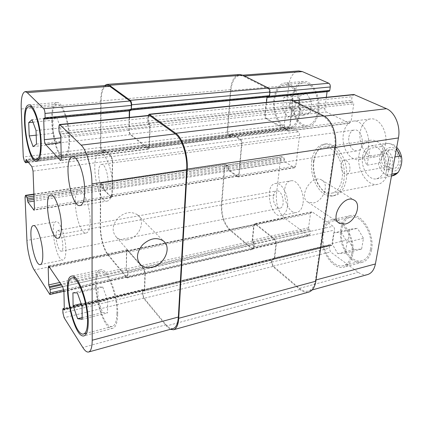 <?xml version="1.0" encoding="UTF-8"?>
<svg xmlns="http://www.w3.org/2000/svg" width="423" height="423" viewBox="0 0 423 423"><rect width="100%" height="100%" fill="white"/><g stroke="black" fill="none" stroke-linecap="round" stroke-linejoin="round"><path stroke-width="0.32" stroke-dasharray="2.12 1.59" d="M349.953 169.718C349.488 172.224 348.399 173.679 346.696 174.086C341.054 175.397 338.574 160.819 344.333 160.19C348.208 160.692 350.08 163.865 349.953 169.718M392.549 163.717C391.814 167.154 390.191 169.163 387.69 169.75C379.331 171.664 375.931 151.688 384.454 150.736C389.081 149.7 393.908 157.345 392.549 163.717M381.398 157.874C381.906 155.415 383.064 153.983 384.877 153.57C388.874 154.009 390.778 157.044 390.572 162.681C390.059 165.102 388.917 166.519 387.145 166.932C383.127 166.519 381.208 163.505 381.398 157.874M398.688 162.649C400.058 156.309 395.225 148.716 390.577 149.753C382.011 150.715 385.39 170.575 393.792 168.65C396.309 168.068 397.937 166.065 398.688 162.649M391.825 174.123L385.57 175.281L388.663 158.006L394.96 156.949M385.57 175.281L388.663 158.006M367.148 165.181L378.167 163.289C382.868 160.074 384.93 148.499 381.06 146.591L369.956 148.32L367.148 165.181C365.033 162.236 364.214 159.233 364.679 156.172C365.213 153.121 366.968 150.503 369.956 148.32M311.772 160.893C313.295 151.244 317.298 145.686 323.775 144.222C332.013 142.858 341.509 153.501 343.82 167.429C346.241 181.33 340.795 194.517 332.568 195.949C320.972 198.741 309.054 177.94 311.772 160.893M313.469 161.903C314.834 153.353 318.376 148.425 324.108 147.125C331.452 145.893 339.891 155.373 341.943 167.746C344.095 180.098 339.262 191.836 331.923 193.105C321.644 195.569 311.032 177.068 313.469 161.903M314.03 160.534C311.291 177.549 323.225 198.302 334.847 195.505C343.095 194.067 348.563 180.907 346.146 167.032C343.841 153.137 334.334 142.519 326.07 143.889C319.577 145.353 315.563 150.905 314.03 160.534M359.048 154.601C360.597 146.369 364.377 141.594 370.379 140.272C378.067 138.998 386.712 147.976 388.668 159.799C390.73 171.606 385.533 182.937 377.861 184.275C367.101 186.823 356.266 169.211 359.048 154.601M362.596 156.51C363.775 150.376 366.588 146.813 371.045 145.819C377.797 145.776 382.381 150.657 384.798 160.46C385.755 170.506 383.042 176.629 376.655 178.818C368.629 180.7 360.486 167.482 362.596 156.51M313.432 202.934C323.405 201.496 329.808 183.751 321.586 179.976C311.666 173.906 297.713 197.012 308.124 202.199L313.432 202.934M127.154 239.804C139.125 237.927 146.268 221.203 137.655 214.921C131.32 210.95 124.7 212.045 117.795 218.189C112.074 225.38 111.651 231.756 116.521 237.324C119.386 239.741 122.929 240.565 127.154 239.804M56.629 117.319L60.748 127.92L61.023 141.303L57.227 143.804L53.24 133.319L52.917 120.222L56.629 117.319L32.058 119.688M36.024 130.506L60.748 127.92M36.5 144.116L61.023 141.303M33.063 146.612L57.227 143.804M36.182 135.164L53.24 133.319M32.973 122.184L52.917 120.222M102.763 287.043L107.632 300.087L107.521 312.93L102.625 312.486L97.93 299.669L97.956 287.069L102.763 287.043L77.351 292.901M82.057 306.263L107.632 300.087M82.168 319.302L107.521 312.93M82.152 317.604L102.625 312.486M81.153 303.682L97.93 299.669M72.925 292.822L97.956 287.069M69.023 138.913C68.981 149.478 67.326 155.199 64.063 156.082C54.255 158.302 46.979 104.391 57.168 104.264C62.202 103.09 68.97 122.453 69.023 138.913M69.621 139.505C69.568 150.757 67.807 156.854 64.333 157.79C53.864 160.153 46.096 102.678 56.973 102.519C62.345 101.261 69.573 121.935 69.621 139.505M116.933 313.469C116.706 321.163 115.204 325.477 112.418 326.408C101.372 330.099 89.364 273.147 100.759 271.719C107.098 269.123 117.552 295.376 116.933 313.469M117.673 314.469C117.425 322.659 115.823 327.249 112.856 328.237C101.06 332.155 88.264 271.429 100.42 269.895C107.172 267.125 118.34 295.148 117.673 314.469M65.851 249.618C65.882 255.92 64.936 259.378 63.016 259.992C56.312 262.075 49.131 222.128 56.116 221.663C59.849 220.335 65.803 237.123 65.851 249.618M56.048 236.246C56.122 242.902 59.252 251.865 61.324 251.188C65.079 251.024 61.155 229.255 57.597 230.482C56.518 230.836 56.005 232.756 56.048 236.246M112.544 186.527C112.269 195.341 110.53 200.185 107.315 201.062C96.909 203.648 89.211 153.967 99.971 153.39C105.523 151.915 112.952 171.072 112.544 186.527M98.591 172.51C98.448 180.737 102.345 190.926 105.422 190.154C111.159 190.001 106.998 162.929 101.457 164.404C99.638 164.912 98.681 167.614 98.591 172.51M290.215 94.778L295.413 103.355L294.085 114.575L287.666 117.023L282.633 108.521L283.854 97.502L290.215 94.778L306.453 93.213L299.96 95.921L298.649 106.792L303.73 115.156L310.281 112.719L311.698 101.647L306.453 93.213M311.698 101.647L295.413 103.355M310.281 112.719L294.085 114.575M303.73 115.156L287.666 117.023M298.649 106.792L282.633 108.521M299.96 95.921L283.854 97.502M341.155 232.074L347.066 242.257L345.3 253.144L337.755 253.673L332.044 243.622L333.678 232.914L341.155 232.074L357.514 228.304L349.916 229.181L348.198 239.751L353.945 249.623L361.612 249.047L363.463 238.297L357.514 228.304M363.463 238.297L347.066 242.257M361.612 249.047L345.3 253.144M353.945 249.623L337.755 253.673M348.198 239.751L332.044 243.622M349.916 229.181L333.678 232.914M299.177 112.772C297.787 121.671 294.456 126.651 289.184 127.714C282.453 128.603 275.68 119 274.564 107.505C273.343 96.021 278.07 85.049 284.891 84.5C293.023 83.204 301.165 98.945 299.177 112.772M317.895 110.646C316.42 119.408 312.988 124.32 307.6 125.393C300.716 126.303 293.858 116.88 292.79 105.565C291.621 94.26 296.523 83.447 303.492 82.882C311.804 81.581 320.01 97.036 317.895 110.646M300.039 113.221C298.548 122.702 295 128.005 289.39 129.142C282.199 130.094 274.976 119.846 273.787 107.585C272.481 95.339 277.52 83.627 284.811 83.04C293.477 81.665 302.165 98.464 300.039 113.221M318.773 111.085C321.036 96.56 312.274 80.069 303.418 81.449C295.968 82.046 290.744 93.594 291.997 105.65C293.128 117.716 300.446 127.772 307.801 126.8C313.533 125.652 317.192 120.412 318.773 111.085M351.677 253.922C350.429 260.483 347.627 264.417 343.27 265.734C335.878 267.717 326.889 258.532 323.986 246.667C320.962 234.823 324.589 222.784 332.013 221.203C342.08 218.062 354.754 238.519 351.677 253.922M370.522 249.142C369.21 255.608 366.329 259.505 361.887 260.843C354.352 262.863 345.247 253.906 342.36 242.247C339.352 230.62 343.122 218.739 350.693 217.121C360.972 213.953 373.742 233.967 370.522 249.142M352.676 254.63C351.344 261.615 348.356 265.808 343.719 267.214C335.825 269.335 326.233 259.521 323.14 246.868C319.92 234.242 323.78 221.393 331.711 219.711C342.44 216.365 355.97 238.197 352.676 254.63M371.531 249.834C374.979 233.639 361.353 212.288 350.397 215.656C342.307 217.374 338.284 230.054 341.493 242.458C344.571 254.889 354.284 264.46 362.342 262.292C367.069 260.869 370.13 256.713 371.531 249.834M367.545 274.585C364.515 275.357 361.416 274.601 358.255 272.317L330.569 251.955L329.2 248.195L329.649 245.213L330.072 244.61L331.812 245.467L332.235 244.864L334.498 230.064C334.625 228.441 334.159 227.177 333.102 226.284L312.502 212.124L311.587 211.897L310.514 213.467L308.563 227.796L310.413 231.27L310.011 234.178L309.012 235.659L308.06 235.405L284.732 218.252C278.646 212.727 275.87 204.827 276.42 194.548L280.518 158.376L281.618 156.69L284.092 157.969L284.928 161.93L294.657 167.751L295.793 166.054L299.574 135.349C299.674 133.71 299.241 132.542 298.284 131.839L289.02 126.689L288.28 127.365L287.645 129.38L285.551 128.285C284.637 127.609 284.224 126.472 284.309 124.88L288.772 85.457C290.035 76.775 293.377 71.936 298.797 70.948M329.147 91.31L327.725 90.802L327.116 91.505M326.323 97.301L324.827 108.272C324.705 110.022 325.176 111.254 326.244 111.963L349.546 123.215L351.143 121.121L353.781 103.868L353.163 102.308L352.169 101.858L351.555 100.304L352.1 96.724L353.829 94.493M303.053 203.082C304.724 192.486 297.279 179.162 290.855 180.822C279.095 182.223 285.388 215.355 296.877 212.394C300.15 211.542 302.207 208.439 303.053 203.082M385.543 144.391C388.097 131.891 379.209 117.234 370.453 118.932C363.431 119.783 358.715 129.681 360.179 139.764C361.533 149.864 368.75 157.975 375.703 156.79C380.753 155.675 384.031 151.545 385.543 144.391M287.492 206.138C286.694 211.558 284.69 214.688 281.485 215.529C270.239 218.442 263.878 184.862 275.399 183.508C281.692 181.864 289.073 195.41 287.492 206.138M273.311 196.092C273.718 193.084 274.823 191.349 276.626 190.895C282.601 189.33 286.048 207.46 279.91 208.19C276.441 209.11 272.518 201.84 273.311 196.092M368.333 147.045C366.878 154.305 363.664 158.493 358.693 159.593C351.846 160.761 344.697 152.492 343.307 142.228C341.816 131.987 346.405 121.956 353.316 121.11C361.94 119.423 370.786 134.355 368.333 147.045M348.88 136.983C349.625 132.933 351.413 130.612 354.241 130.02C362.818 128.28 365.847 150.033 357.144 150.81C352.375 151.799 347.658 143.794 348.88 136.983M90.184 220.88C90.353 207.08 83.691 189.229 79.122 190.651C70.456 191.201 77.959 235.336 86.318 232.994C88.793 232.264 90.083 228.224 90.184 220.88M269.076 96.571L269.504 92.616C269.588 90.707 269.113 89.396 268.082 88.682L243.177 76.119L239.852 75.405C234.839 76.399 231.846 81.449 230.863 90.548L227.569 131.849L228.79 135.445L230.519 136.56L230.889 134.826L231.968 133.821L240.661 139.373C241.565 140.124 241.993 141.361 241.935 143.074L239.08 175.207L238.059 176.962L228.933 170.675L228.473 169.76L228.552 167.947L228.071 166.509L225.755 165.123L224.777 166.868L221.768 204.605C221.483 215.318 224.211 223.64 229.953 229.567L251.918 248.127L252.806 248.423L253.7 246.9L254.017 243.585L253.499 242.337L252.462 241.348L252.224 240.179L253.737 225.221L254.704 223.603L255.555 223.862L275.035 239.254L276.415 243.267L274.612 258.728L274.146 259.357L272.586 258.4L272.206 259.019L271.846 262.133L273.2 266.12L299.505 288.349C302.519 290.855 305.438 291.748 308.272 291.04C312.042 289.845 314.432 286.202 315.447 280.116L334.715 147.495C336.719 135.17 330.844 119.989 322.828 116.299L291.754 100.827L290.167 103.17L289.734 106.945L290.056 107.611L290.998 108.103L291.896 110.736L289.771 128.925L288.312 131.114L266.273 118.9C265.263 118.139 264.793 116.838 264.872 114.993L266.638 97.517L267.637 96.042L268.737 96.544L130.934 109.8L130.035 109.208L129.66 109.858L130.633 110.429L44.701 118.741M291.468 99.844L289.882 102.186L289.448 105.967L290.342 108.589L291.283 109.081L291.606 109.753L289.469 128.106L288.01 130.295L266.675 118.503C265.66 117.742 265.195 116.436 265.274 114.591L266.511 102.366M267.087 96.777L267.563 96.73M239.545 74.48C234.527 75.474 231.529 80.529 230.546 89.65L227.167 132.156L228.388 135.746L230.117 136.862L231.191 135.862L231.407 134.065L240.312 139.727C241.216 140.478 241.639 141.71 241.586 143.429L238.831 174.472L237.811 176.227L228.473 169.76L228.219 166.651L227.759 165.742L225.448 164.362L224.47 166.107L221.382 204.938C221.102 215.645 223.825 223.957 229.552 229.879L252.156 249.015L253.049 249.306L253.943 247.788L254.255 244.753L254.017 243.585L252.975 242.591L252.468 241.068L253.996 225.982L254.958 224.364L255.815 224.629L274.638 239.524L276.018 243.532L274.146 259.357L273.411 259.595L272.259 258.765L271.799 259.394L271.444 262.503L272.793 266.485L299.875 289.406C302.894 291.928 305.829 292.827 308.668 292.113M143.778 290.85L144.106 291.024L144.343 290.649L143.064 289.469L142.826 289.85L143.778 290.85L273.411 259.595M129.486 117.388L129.227 129.798C129.269 131.854 129.708 133.324 130.548 134.207L148.103 148.224L149.139 145.835L149.816 125.361L149.234 123.49L148.172 122.527L148.737 124.013L149.805 124.981L150.096 126.477L60.79 136.391M127.46 271.355L126.355 269.197L127.46 271.355L253.742 243.23M104.174 149.7L111.408 156.277L112.608 160.423L112.217 195.685L111.529 197.557L104.116 190.165L103.339 185.713L103.381 187.701L103.836 189.303L110.752 196.484L111.297 196.737L111.984 194.86L112.354 160.793L111.154 156.647L104.058 150.096L103.582 150.842L103.519 152.809L104.174 149.7L25.983 159.476M173.192 328.534C170.966 329.062 168.581 327.814 166.043 324.774L143.979 298.019L142.688 293.525L142.763 289.855L272.179 258.776M274.199 259.103L144.343 290.649L144.677 289.993L145.237 273.078L143.926 268.547L127.783 250.21L127.101 249.861L126.44 251.574L126.355 269.197L126.683 252.431L127.344 250.723L254.958 224.364M254.255 244.753L127.942 273.068L127.693 271.767L127.635 275.384L127.022 276.986L126.313 276.594L108.256 254.704C104.005 249.713 100.431 236.711 100.547 226.902L100.7 185.771L101.356 183.91L103.339 185.713L102.937 184.692L101.076 183.053L225.448 164.362M230.117 136.862L103.281 153.126L103.519 152.809L101.996 151.429L100.848 147.426L101.018 101.975C101.256 91.934 103.286 86.419 107.119 85.441M131.162 110.049L129.634 110.197L129.66 109.858L129.343 110.641M129.2 117.42L128.936 130.231C128.978 132.283 129.417 133.753 130.258 134.636L148.388 149.155L149.425 146.77L150.096 126.477M289.448 105.967L147.881 121.036L148.172 122.527L148.299 117.927C148.383 116.367 148.759 115.511 149.43 115.352M144.37 290.374L144.936 273.337L143.624 268.811L128.026 251.072L127.344 250.723M129.634 110.197L129.623 110.609M170.316 329.332L166.392 325.974L143.677 298.389L142.392 293.9L142.763 289.855M147.881 121.036L148.193 115.479M103.101 153.052L101.7 151.746L100.558 147.743L100.727 100.965C100.822 93.546 102.07 88.439 104.47 85.642M127.942 273.068L127.873 276.372L127.26 277.974L126.546 277.583L107.965 255.016C103.725 250.03 100.156 237.039 100.267 227.246L100.42 184.92L101.076 183.053M400.169 156.558C402.13 164.209 397.964 171.923 392.502 171.119C387.056 170.543 382.614 162.094 383.931 155.019C385.332 144.296 397.689 145.11 400.169 156.558M391.925 175.968C385.427 176.317 380.837 172.087 378.167 163.289M381.06 146.591L383.529 144.492L386.4 143.46C390.112 143.016 393.475 144.74 396.483 148.637M315.447 280.116L316.018 279.963M299.505 288.349L358.255 272.317M273.2 266.12L330.569 251.955M271.846 262.133L329.2 248.195M272.206 259.019L329.649 245.213M272.988 258.527L330.5 244.721M273.818 259.22L331.378 245.356M274.612 258.728L332.235 244.864M276.415 243.267L334.498 230.064M275.035 239.254L333.102 226.284M255.555 223.862L312.502 212.124M253.737 225.221L310.514 213.467M252.224 240.179L308.563 227.796M252.732 241.702L309.081 229.24M253.499 242.337L309.895 229.826M254.012 243.865L310.413 231.27M253.7 246.9L310.011 234.178M251.918 248.127L308.06 235.405M229.953 229.567L284.732 218.252M221.768 204.605L276.42 194.548M224.777 166.868L280.518 158.376M226.384 165.303L282.289 156.848M228.071 166.509L284.092 157.969M228.552 167.947L284.579 159.334M228.446 169.237L284.436 160.566M228.933 170.675L284.928 161.93M237.372 176.766L293.916 167.577M239.08 175.207L295.793 166.054M241.935 143.074L299.574 135.349M240.661 139.373L298.284 131.839M231.968 133.821L289.02 126.689M231.296 134.525L288.28 127.365M231.191 135.862L288.132 128.65M230.519 136.56L287.397 129.327M228.79 135.445L285.551 128.285M227.569 131.849L284.309 124.88M230.863 90.548L288.772 85.457M243.177 76.119L244.494 76.018M268.082 88.682L269.091 88.592M269.504 92.616L269.879 92.579M269.134 96.264L269.403 96.243M268.314 97.121L328.893 91.262M267.452 96.671L327.973 90.845M266.638 97.517L267.008 97.486M264.872 114.993L324.827 108.272M266.273 118.9L326.244 111.963M287.555 130.945L348.742 123.072M289.771 128.925L351.143 121.121M291.896 110.736L353.781 103.868M291.283 109.081L353.163 102.308M290.342 108.589L352.169 101.858M289.734 106.945L351.555 100.304M290.167 103.17L352.1 96.724M292.43 100.965L293.821 100.822M322.828 116.299L324.208 116.135M334.715 147.495L335.323 147.405M166.043 324.774L82.792 347.495M143.979 298.019L64.137 317.726M142.688 293.525L62.911 312.914M142.8 290.12L62.837 309.34M143.386 289.644L64.291 308.631M144.079 290.469L64.285 309.689M144.677 289.993L64.301 309.329M145.237 273.078L63.942 291.553M143.926 268.547L62.699 286.694M127.783 250.21L49.184 266.416M126.44 251.574L49.861 267.431M126.102 267.902L59.876 282.458M126.588 269.604L60.981 284.119M127.217 270.36L61.531 284.938M127.704 272.074L62.636 286.604M127.635 275.384L63.762 289.813M126.313 276.594L49.301 294.048M108.256 254.704L34.221 269.996M100.547 226.902L26.919 240.449M100.7 185.771L25.047 197.298M101.848 184.137L33.93 194.411M103.217 185.549L33.993 196.108M103.672 187.151L34.057 197.858M103.667 188.563L34.115 199.333M104.116 190.165L34.178 201.084M110.985 197.303L34.321 209.766M112.217 195.685L34.448 208.238M112.608 160.423L33.047 171.093M111.408 156.277L31.915 166.673M104.359 149.779L26.131 159.561M103.878 150.525L26.665 160.222M103.873 152L27.818 161.634M103.397 152.735L25.528 162.644M101.996 151.429L24.381 161.216M100.848 147.426L23.297 156.959M101.018 101.975L21.219 108.997M129.924 109.901L44.124 118.154M128.936 130.231L60.822 137.866M130.258 134.636L60.917 142.657M147.775 148.938L60.928 160.116M149.425 146.77L61.229 157.985M149.52 124.6L60.246 134.371M148.737 124.013L59.601 133.726M148.161 122.147L59.056 131.712M148.299 117.927L58.961 127.217M272.793 266.485L143.677 298.389M271.444 262.503L142.392 293.9M299.875 289.406L166.392 325.974M289.882 102.186L148.013 116.817M290.056 107.611L148.457 122.903M290.998 108.103L149.234 123.49M291.606 109.753L149.816 125.361M289.469 128.106L149.139 145.835M287.259 130.125L147.495 148.008M266.675 118.503L130.548 134.207M265.274 114.591L129.227 129.798M267.875 96.095L130.226 109.271M230.546 89.65L100.727 100.965M227.167 132.156L100.558 147.743M228.388 135.746L101.7 151.746M230.784 136.169L103.572 152.312M230.889 134.826L103.582 150.842M231.561 134.128L104.058 150.096M240.312 139.727L111.154 156.647M241.586 143.429L112.354 160.793M238.831 174.472L111.984 194.86M237.123 176.031L110.752 196.484M228.621 169.903L103.836 189.303M228.14 168.465L103.381 187.701M228.246 167.18L103.386 186.289M227.759 165.742L102.937 184.692M226.072 164.536L101.568 183.286M224.47 166.107L100.42 184.92M221.382 204.938L100.267 227.246M229.552 229.879L107.965 255.016M252.156 249.015L126.546 277.583M253.943 247.788L127.873 276.372M252.975 242.591L126.826 270.598M252.468 241.068L126.34 268.891M253.996 225.982L126.683 252.431M255.815 224.629L128.026 251.072M274.638 239.524L143.624 268.811M276.018 243.532L144.936 273.337M272.581 258.902L143.09 290.025M142.498 290.501L271.799 259.394M387.69 169.75L393.792 168.65M384.454 150.736L390.577 149.753M346.696 174.086L387.145 166.932M344.333 160.19L384.877 153.57M371.045 145.819L386.4 143.46C391.656 143.587 395.098 144.888 396.716 147.357M332.568 195.949L334.847 195.505M323.775 144.222L326.07 143.889M331.923 193.105L377.861 184.275M324.108 147.125L370.379 140.272M376.655 178.818L391.471 176.053M308.124 202.199L338.86 222.937M321.586 179.976L353.929 199.994M116.521 237.324L139.241 263.127M137.655 214.921L163.32 240.92M57.168 104.264L31.825 106.464M64.063 156.082L39.048 159.233M56.973 102.519L28.97 104.915M64.333 157.79L36.716 161.306M100.759 271.719L74.956 277.351M112.418 326.408L86.615 333.192M100.42 269.895L71.667 276.134M112.856 328.237L84.108 335.841M40.349 264.602L63.016 259.992M33.369 225.618L56.116 221.663M80.127 205.546L107.315 201.062M72.55 156.885L99.971 153.39M303.492 82.882L284.891 84.5M307.6 125.393L289.184 127.714M303.418 81.449L284.811 83.04M307.801 126.8L289.39 129.142M350.693 217.121L332.013 221.203M361.887 260.843L343.27 265.734M350.397 215.656L331.711 219.711M362.342 262.292L343.719 267.214M281.485 215.529L296.877 212.394M275.399 183.508L290.855 180.822M61.324 251.188L279.91 208.19M57.597 230.482L276.626 190.895M358.693 159.593L375.703 156.79M353.316 121.11L370.453 118.932M105.422 190.154L357.144 150.81M101.457 164.404L354.241 130.02M58.131 238.255L86.318 232.994M50.776 195.003L79.122 190.651M312.132 289.966L308.272 291.04M330.072 244.61L272.586 258.4M331.812 245.467L274.226 259.347M311.587 211.897L254.704 223.603M309.012 235.659L252.806 248.423M281.618 156.69L225.755 165.123M294.657 167.751L238.059 176.962M288.772 126.63L231.735 133.758M287.645 129.38L230.752 136.624M242.823 75.178L239.852 75.405M327.725 90.802L267.214 96.618M349.546 123.215L288.312 131.114M293.483 100.653L291.754 100.827M143.064 289.469L64.285 308.367M144.407 290.643L64.127 309.996M127.101 249.861L48.64 266.009M127.022 276.986L63.936 291.31M101.356 183.91L33.914 194.094M111.529 197.557L34.004 210.178M103.577 152.814L28.426 162.384M129.734 109.837L43.971 118.086M148.388 149.155L60.526 160.486M148.103 148.224L288.01 130.295M130.035 109.208L267.637 96.042M103.281 153.126L230.35 136.925M103.878 150.022L231.328 134.065M111.297 196.737L237.811 176.227M127.26 277.974L253.049 249.306M144.106 291.024L273.818 259.722"/><path stroke-width="0.63" d="M394.96 156.949L399.894 156.119C400.962 156.14 401.58 156.806 401.739 158.107C402.162 162.797 401.02 167.482 398.307 172.166L396.721 173.219L391.825 174.123M345.004 224.074L339.606 223.434C329.089 218.294 343.952 193.887 353.929 199.994C362.22 203.743 355.225 222.345 345.004 224.074M151.926 267.294C147.505 268.208 143.82 267.436 140.87 264.978C135.873 259.267 136.428 252.557 142.525 244.859C149.853 238.223 156.785 236.912 163.32 240.92C172.187 247.296 164.441 265.004 151.926 267.294M29.224 135.915L28.701 122.601L32.058 119.688L36.024 130.506L36.5 144.116L33.063 146.612L29.224 135.915L36.182 135.164M28.701 122.601L32.973 122.184M77.647 318.736L73.105 305.612L72.925 292.822L77.351 292.901L82.057 306.263L82.168 319.302L77.647 318.736L82.152 317.604M73.105 305.612L81.153 303.682M40.613 142.144C40.248 125.361 33.724 105.539 29.182 106.696C19.944 106.728 27.585 161.676 36.441 159.561C39.381 158.71 40.772 152.904 40.613 142.144M41.163 142.752C41.332 154.221 39.852 160.402 36.716 161.306C27.268 163.558 19.114 104.978 28.97 104.915C33.814 103.677 40.782 124.838 41.163 142.752M87.556 320.925C87.783 302.508 77.742 275.5 72.01 277.996C61.658 279.18 73.66 337.39 83.669 333.964C86.197 333.097 87.492 328.75 87.556 320.925M88.248 321.956C88.174 330.289 86.794 334.916 84.108 335.841C73.412 339.468 60.626 277.409 71.667 276.134C77.774 273.464 88.497 302.297 88.248 321.956M42.776 254.149C42.908 260.536 42.099 264.021 40.349 264.602C34.242 266.575 26.982 225.972 33.369 225.618C36.775 224.333 42.517 241.475 42.776 254.149M84.711 190.821C84.605 199.799 83.077 204.711 80.127 205.546C70.562 208.01 62.636 157.34 72.55 156.885C77.652 155.447 84.838 175.08 84.711 190.821M92.203 340.24C92.129 347.267 90.94 351.19 88.64 351.999C86.889 352.391 84.944 350.889 82.792 347.495L64.137 317.726L62.911 312.914L62.837 309.34L63.016 308.674L64.127 309.996L64.301 309.329L63.942 291.553L62.699 286.694L48.64 266.009L48.201 267.775L48.719 284.906L50.168 289.39L50.268 292.859L49.872 294.503L34.221 269.996C30.694 264.518 27.305 250.712 26.919 240.449L25.047 197.298L25.465 195.368L26.982 197.176L27.902 202.067L34.004 210.178L34.448 208.238L33.047 171.093L31.915 166.673L26.131 159.561L25.528 162.644L24.381 161.216L23.297 156.959L21.219 108.997C20.907 98.385 22.218 92.6 25.142 91.638L27.225 92.626L43.728 108.695C44.436 109.605 44.859 111.186 44.997 113.449L45.124 117.768L44.854 118.81L43.971 118.086L43.706 119.117L44.325 139.717C44.457 141.895 44.875 143.466 45.573 144.433L60.526 160.486C61.002 160.349 61.235 159.513 61.229 157.985L60.79 136.391L59.056 131.712L58.961 127.217C58.956 125.562 59.209 124.658 59.728 124.51L81.153 145.142C86.72 150.149 92.066 169.094 91.95 183.889L92.203 340.24L178.353 317.039C177.871 323.717 176.148 327.545 173.192 328.534L88.64 351.999M61.42 225.998C61.462 233.48 60.367 237.562 58.131 238.255C50.57 240.46 42.913 195.421 50.776 195.003C54.905 193.628 61.314 211.944 61.42 225.998M293.483 100.653L353.829 94.493L386.49 108.7C394.897 112.074 400.787 126.281 398.434 137.94L375.402 263.968C374.202 269.784 371.584 273.327 367.545 274.585L312.132 289.966M242.823 75.178L298.797 70.948L302.36 71.593L328.819 83.262C329.908 83.928 330.389 85.166 330.263 86.974L329.781 90.443L329.147 91.31L268.552 97.168L269.557 95.688L269.932 92.029C270.017 90.12 269.541 88.809 268.505 88.09L242.85 75.188L239.545 74.48L106.829 84.41L109.435 85.282L130.268 100.357C131.13 101.187 131.579 102.667 131.622 104.798L131.204 109.843L269.076 96.571M327.116 91.505L326.323 97.301M267.563 96.73L268.552 97.168M173.573 329.755L308.668 292.113C312.433 290.913 314.823 287.28 315.833 281.205L335.386 146.971C337.401 134.62 331.51 119.423 323.473 115.733L291.468 99.844L149.145 114.236L175.778 133.293C182.509 137.766 188.161 155.252 187.193 169.126L178.723 318.286C178.242 324.949 176.523 328.771 173.573 329.755L170.316 329.332M266.511 102.366L267.087 96.777M130.633 110.429L131.23 109.504L45.124 117.768M25.142 91.638L107.119 85.441L109.747 86.318L129.967 101.002C130.823 101.832 131.273 103.312 131.315 105.438L131.23 109.504M129.343 110.641L129.2 117.42M59.728 124.51L149.43 115.352L175.286 133.906C181.996 138.379 187.632 155.838 186.675 169.686L178.353 317.039M129.623 110.609L129.486 117.388M148.193 115.479L149.145 114.236M104.47 85.642L106.829 84.41M396.721 173.219L391.925 175.968C394.426 175.471 396.552 174.207 398.307 172.166M396.483 148.637L399.894 156.119M316.018 279.963L375.402 263.968M244.494 76.018L302.36 71.593M269.091 88.592L328.819 83.262M269.879 92.579L330.263 86.974M269.403 96.243L329.781 90.443M267.008 97.486L327.09 91.664M293.821 100.822L354.553 94.615M324.208 116.135L386.49 108.7M335.323 147.405L398.434 137.94M64.291 308.631L63.276 308.875M64.285 309.689L63.857 309.795M49.861 267.431L48.201 267.775M59.876 282.458L48.719 284.906M60.981 284.119L49.179 286.731M61.531 284.938L49.708 287.561M62.636 286.604L50.168 289.39M63.762 289.813L50.268 292.859M33.93 194.411L25.856 195.632M33.993 196.108L26.982 197.176M34.057 197.858L27.41 198.879M34.115 199.333L27.474 200.359M34.178 201.084L27.902 202.067M34.321 209.766L33.57 209.887M26.665 160.222L25.798 160.328M27.818 161.634L25.861 161.882M109.747 86.318L27.225 92.626M129.967 101.002L43.728 108.695M131.315 105.438L44.997 113.449M129.338 110.821L43.706 119.117M60.822 137.866L44.325 139.717M60.917 142.657L45.573 144.433M60.928 160.116L60.034 160.232M149.98 115.532L60.172 124.711M175.286 133.906L81.153 145.142M186.675 169.686L91.95 183.889M315.833 281.205L178.723 318.286M335.386 146.971L187.193 169.126M323.473 115.733L175.778 133.293M292.14 99.976L149.694 114.411M267.061 96.946L131.162 110.049M269.557 95.688L131.532 108.87M269.932 92.029L131.622 104.798M268.505 88.09L130.268 100.357M242.85 75.188L109.435 85.282M396.716 147.357C398.926 149.705 400.465 152.592 401.332 156.013L401.739 158.107M391.471 176.053L391.925 175.968M338.86 222.937L339.606 223.434M139.241 263.127L140.87 264.978M31.825 106.464L29.182 106.696M39.048 159.233L36.441 159.561M74.956 277.351L72.01 277.996M86.615 333.192L83.669 333.964M64.285 308.367L63.016 308.674M63.936 291.31L49.872 294.503M33.914 194.094L25.465 195.368M28.426 162.384L25.676 162.733M130.823 110.493L44.854 118.81"/></g></svg>
